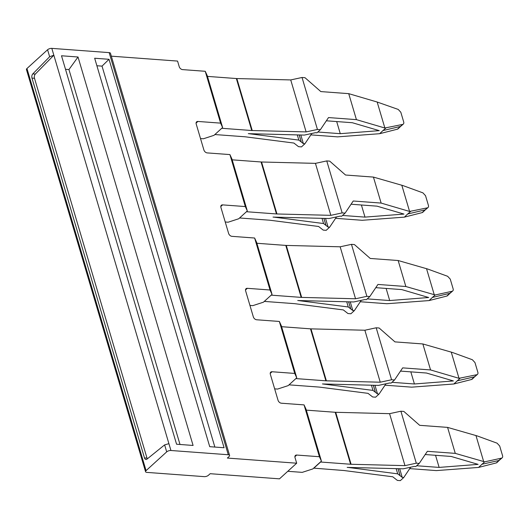 <?xml version="1.0" encoding="UTF-8"?>
<svg xmlns="http://www.w3.org/2000/svg" width="529" height="529" viewBox="0 0 529 529"><rect width="100%" height="100%" fill="white"/><g stroke="black" fill="none" stroke-linecap="round" stroke-linejoin="round"><path stroke-width="0.79" d="M296.676 463.206L279.491 478.844L210.172 473.7L208.452 475.267A3.154 1.349 163.5 0 1 204.214 476.642L146.87 472.39A3.154 1.349 163.5 0 1 145.561 471.723A3.154 1.349 163.5 0 1 146.07 470.638L166.695 451.872A3.154 1.349 163.5 0 1 170.933 450.496L228.277 454.748A3.154 1.349 163.5 0 1 229.586 455.416A3.154 1.349 163.5 0 1 229.077 456.501L227.358 458.061L296.676 463.206L295.017 457.592A3.154 2.136 47.7 0 1 295.413 455.449A3.154 2.136 47.7 0 1 296.729 455.046L319.41 456.725L321.42 461.103L312.824 468.925L302.224 472.364L287.783 471.299M222.603 127.509L220.6 123.131L205.239 71.289L207.249 75.667L222.603 127.509L214.007 135.325L203.407 138.77L200.511 138.552M220.6 123.131L197.912 121.445A3.154 2.136 -132.3 0 0 196.596 121.849A3.154 2.136 -132.3 0 0 196.199 123.998L203.896 149.985A3.154 2.136 47.7 0 0 207.229 152.907L229.917 154.587L231.92 158.965L247.314 210.939L245.311 206.561L222.623 204.882A3.154 2.136 -132.3 0 0 221.314 205.285A3.154 2.136 -132.3 0 0 220.917 207.428L228.614 233.421A3.154 2.136 47.7 0 0 231.947 236.337L254.628 238.024L256.631 242.401L272.032 294.375L270.028 289.998L247.341 288.318A3.154 2.136 -132.3 0 0 246.025 288.715A3.154 2.136 -132.3 0 0 245.628 290.864L253.325 316.851A3.154 2.136 47.7 0 0 256.658 319.774L279.345 321.453L281.349 325.831L296.743 377.805L294.739 373.434L272.051 371.748A3.154 2.136 -132.3 0 0 270.742 372.151A3.154 2.136 -132.3 0 0 270.345 374.301L278.042 400.288A3.154 2.136 47.7 0 0 281.375 403.21L304.056 404.89L306.06 409.267L321.42 461.103M296.743 377.805L288.153 385.628L277.553 389.073L274.657 388.855M272.032 294.375L263.435 302.191L252.836 305.636L249.939 305.425M247.314 210.939L238.724 218.761L228.125 222.206L225.228 221.988M304.056 404.89L319.41 456.725M279.345 321.453L294.739 373.434M254.628 238.024L270.028 289.998M229.917 154.587L245.311 206.561M111.321 56.167L177.565 61.08L179.225 66.687A3.154 2.136 -132.3 0 0 182.558 69.61L205.239 71.289M229.586 455.416L110.468 53.29A3.154 1.349 163.5 0 0 109.166 52.622L51.816 48.37A3.154 1.349 163.5 0 0 47.577 49.752L26.959 68.519A3.154 1.349 163.5 0 0 26.45 69.597L145.561 471.723M144.483 457.922L31.978 78.107A3.154 1.891 94.2 0 1 32.798 73.895L49.647 56.729L53.846 55.214L168.91 443.659L164.625 444.889L146.923 459.172A3.154 1.891 94.2 0 1 145.971 459.503A3.154 1.891 94.2 0 1 144.483 457.922L147.002 458.107A3.154 1.891 -85.8 0 0 147.32 458.848M51.816 48.37L53.846 55.214L35.317 74.08A3.154 1.891 94.2 0 0 34.497 78.292L147.002 458.107M214.867 447.065L102.031 66.132L96.893 65.748M109.02 59.301L224.078 447.746L209.729 446.681L94.665 58.236L109.02 59.301L102.031 66.132M193.085 445.451L78.021 57.006L61.503 55.776L176.567 444.221L193.085 445.451M78.021 57.006L68.949 69.557L65.51 69.299M180.005 444.479L68.949 69.557M248.65 133.665A14.204 6.077 163.5 0 0 249.199 133.685L304.354 135.087L310.265 133.811A18.938 8.1 -16.5 0 1 310.371 133.784L315.423 132.693L316.957 132.805L320.389 129.678L317.44 129.46L302.039 77.485L290.725 79.932L236.847 78.563A7.889 3.379 163.5 0 1 236.542 78.55A7.889 3.379 163.5 0 1 236.351 78.537L207.461 76.394M311.819 133.473L304.916 143.762L301.477 146.89L298.521 146.672L293.879 143.042L245.344 136.819A7.889 3.379 -16.5 0 0 245.059 136.786A7.889 3.379 -16.5 0 0 244.874 136.773L214.867 134.545L221.744 128.289L251.751 130.518A7.889 3.379 163.5 0 0 251.936 130.524A7.889 3.379 163.5 0 0 252.24 130.537L306.119 131.906L290.725 79.932M248.313 133.645A14.204 6.077 -16.5 0 1 248.643 133.672A14.204 6.077 -16.5 0 1 249.152 133.725L298.839 140.099L297.305 134.908M299.176 134.955L301.266 141.997L298.839 140.099M317.44 129.46L306.119 131.906M304.916 143.762L303.382 143.65L301.266 141.997M310.873 134.882L337.502 136.859L379.663 133.705L382.963 130.564L400.612 126.405M302.039 77.485L304.995 77.703L320.819 91.583L348.723 93.653L356.42 119.64L328.516 117.57L320.389 129.678M300.816 134.994L303.382 143.65M317.823 132.012L340.273 133.678L336.689 121.564M340.273 133.678L379.253 130.643L352.321 122.721L326.353 120.797M400.585 126.438L398.139 128.785A3.154 2.202 46.1 0 1 397.405 129.188L402.655 124.414A3.154 2.07 49.2 0 0 403.296 124.097A3.154 2.07 49.2 0 0 403.693 121.948L400.823 112.254L398.218 109.43L377.17 102.024L384.867 128.011L356.42 119.64M377.17 102.024L348.723 93.653M402.655 124.414L384.867 128.011M397.405 129.188L379.663 133.705M385.82 128.104L382.963 130.564M481.813 464.29L498.748 460.528L501.512 458.147A3.154 2.07 49.2 0 0 502.153 457.83A3.154 2.07 49.2 0 0 502.55 455.681L499.68 445.987L497.075 443.17L476.979 435.85L447.58 427.392L455.277 453.379L484.676 461.837L478.52 467.438L496.262 462.928A3.154 2.202 46.1 0 0 496.995 462.525L499.442 460.17M496.262 462.928L499.469 460.144M478.52 467.438L436.359 470.592L409.73 468.615M501.512 458.147L484.676 461.837M476.027 435.757L483.724 461.744M313.684 468.145L343.731 470.506A7.889 3.379 -16.5 0 1 343.916 470.519A7.889 3.379 -16.5 0 1 344.2 470.552L392.736 476.781L397.378 480.411L400.334 480.63L403.766 477.502L402.238 477.389L400.169 475.769A18.938 8.1 -16.5 0 1 400.122 475.73L397.696 473.839L347.996 467.418M416.68 465.751L439.13 467.411L478.11 464.376L451.177 456.454L425.21 454.53M447.58 427.392L446.456 427.306A14.204 6.077 163.5 0 0 446.086 427.28L419.676 425.323L403.852 411.436L400.896 411.218L416.297 463.192L404.976 465.639L351.097 464.27A7.889 3.379 163.5 0 1 350.793 464.264A7.889 3.379 163.5 0 1 350.608 464.25L320.594 462.022L313.723 468.277M455.277 453.379L427.372 451.31L419.246 463.411L416.297 463.192M439.13 467.411L435.546 455.297M399.673 468.734L402.238 477.389M410.676 467.206L403.766 477.502M419.246 463.411L415.814 466.538L414.28 466.426L409.228 467.517A18.945 8.107 -16.5 0 0 409.122 467.543L403.21 468.82L348.056 467.418A14.204 6.077 -16.5 0 1 347.507 467.398M400.896 411.218L389.582 413.665L404.976 465.639M400.109 475.723L398.033 468.687M389.582 413.665L335.703 412.296L351.097 464.27M396.161 468.641L397.696 473.839M306.317 410.134L335.207 412.276A7.889 3.379 163.5 0 0 335.399 412.289A7.889 3.379 163.5 0 0 335.703 412.296M347.169 467.378A14.204 6.077 -16.5 0 1 347.5 467.405A14.204 6.077 -16.5 0 1 348.009 467.464M273.024 217.075A14.204 6.077 163.5 0 0 273.361 217.095A14.204 6.077 163.5 0 0 273.916 217.121L329.071 218.517L334.976 217.24A18.945 8.107 -16.5 0 1 335.088 217.221L340.14 216.13L341.668 216.242L345.106 213.114L342.151 212.896L326.757 160.922L315.436 163.362L261.557 162A7.889 3.379 163.5 0 1 261.253 161.986A7.889 3.379 163.5 0 1 261.068 161.973L276.462 213.947L246.454 211.726L239.584 217.981L269.585 220.203A7.889 3.379 -16.5 0 1 269.77 220.216A7.889 3.379 -16.5 0 1 270.054 220.249L318.59 226.478L323.232 230.108L326.188 230.327L329.627 227.199L328.099 227.086L323.556 223.536L273.857 217.121M276.462 213.947A7.889 3.379 163.5 0 0 276.647 213.961A7.889 3.379 163.5 0 0 276.958 213.974L330.837 215.343L315.436 163.362M273.354 217.102A14.204 6.077 -16.5 0 1 273.87 217.161M322.016 218.338L323.556 223.536M342.151 212.896L330.837 215.343M325.97 225.427L323.893 218.391M335.591 218.318L362.213 220.289L404.381 217.135L407.674 213.987L425.329 209.841M425.296 209.868L422.856 212.222A3.154 2.202 46.1 0 1 422.116 212.625L427.366 207.844A3.154 2.07 49.2 0 0 428.007 207.533A3.154 2.07 49.2 0 0 428.411 205.384L425.534 195.69L422.929 192.867L402.834 185.547L373.434 177.089L381.131 203.076L353.233 201.007L345.106 213.114M373.434 177.089L345.53 175.02L329.712 161.14L326.757 160.922M325.533 218.431L328.099 227.086M336.537 216.903L329.627 227.199M342.541 215.448L364.99 217.115L361.4 204.994M364.99 217.115L403.971 214.08L377.032 206.158L351.071 204.227M401.881 185.454L409.578 211.441L381.131 203.076M422.116 212.625L404.381 217.135M427.366 207.844L409.578 211.441M410.53 211.54L407.674 214M261.068 161.973L232.178 159.831M361.247 300.34L354.344 310.635L350.906 313.763L347.95 313.538L343.308 309.915L294.772 303.686A7.889 3.379 -16.5 0 0 294.488 303.653A7.889 3.379 -16.5 0 0 294.303 303.639L264.295 301.411L271.172 295.156L301.18 297.384A7.889 3.379 -16.5 0 0 301.365 297.397A7.889 3.379 -16.5 0 0 301.669 297.404L355.548 298.773L340.154 246.798L286.275 245.43L301.669 297.404M286.275 245.43A7.889 3.379 163.5 0 1 285.971 245.416A7.889 3.379 163.5 0 1 285.779 245.41L256.889 243.267M297.741 300.512A14.204 6.077 -16.5 0 1 298.072 300.538A14.204 6.077 -16.5 0 1 298.581 300.598L348.267 306.972L352.81 310.516L354.344 310.635M340.154 246.798L351.468 244.352L366.868 296.326L369.817 296.544L366.385 299.672L364.851 299.559L359.799 300.651A18.938 8.1 -16.5 0 0 359.694 300.677L353.782 301.953L298.627 300.551A14.204 6.077 -16.5 0 1 298.078 300.532M346.733 301.775L348.267 306.972M366.868 296.326L355.548 298.773M360.302 301.748L386.93 303.725L429.092 300.571L432.391 297.43L450.04 293.271M350.244 301.861L352.81 310.516M367.252 298.885L389.701 300.545L386.117 288.431M389.701 300.545L428.682 297.51L401.749 289.588L375.782 287.664M351.468 244.352L354.423 244.57L370.247 258.456L398.152 260.519L405.849 286.513L377.944 284.443L369.817 296.544M405.849 286.513L435.248 294.97L432.391 297.43M450.014 293.304L447.567 295.658A3.154 2.202 46.1 0 1 446.833 296.061L452.083 291.281A3.154 2.07 49.2 0 0 452.725 290.963A3.154 2.07 49.2 0 0 453.122 288.814L450.252 279.12L447.646 276.297L427.551 268.983L398.152 260.519M446.833 296.061L429.092 300.571M426.599 268.891L434.296 294.878M452.083 291.281L435.248 294.97M385.965 383.776L379.055 394.065L375.616 397.193L372.661 396.975L368.019 393.345L319.483 387.116A7.889 3.379 -16.5 0 0 319.199 387.089A7.889 3.379 -16.5 0 0 319.013 387.069L289.013 384.848L295.883 378.592L325.89 380.814A7.889 3.379 -16.5 0 0 326.076 380.827A7.889 3.379 -16.5 0 0 326.386 380.84L380.258 382.209L364.865 330.235L310.986 328.866L326.386 380.84M310.986 328.866A7.889 3.379 163.5 0 1 310.682 328.853A7.889 3.379 163.5 0 1 310.497 328.84L281.607 326.697M322.452 383.942A14.204 6.077 -16.5 0 1 322.783 383.968A14.204 6.077 -16.5 0 1 323.298 384.028L372.985 390.402L375.405 392.3A18.938 8.1 -16.5 0 0 375.451 392.333L377.521 393.953L379.055 394.065M322.789 383.968L378.493 385.39L384.404 384.107A18.938 8.1 -16.5 0 1 384.517 384.087L389.569 382.996L391.096 383.108L394.535 379.981L402.662 367.873L430.56 369.943L422.863 343.956L394.958 341.886L379.141 328.006L376.185 327.788L391.579 379.762L380.258 382.209M371.444 385.205L372.985 390.402M376.185 327.788L364.865 330.235M457.102 380.854L474.698 376.76L472.285 379.088A3.154 2.202 46.1 0 1 471.544 379.491L453.809 384.001L411.641 387.155L385.019 385.185M374.962 385.297L377.521 393.953M391.969 382.315L414.419 383.981L410.828 371.861M414.419 383.981L453.399 380.946L426.46 373.024L400.499 371.094M391.579 379.762L394.535 379.981M471.544 379.491L476.794 374.711L459.007 378.314L430.56 369.943M476.794 374.711A3.154 2.07 49.2 0 0 477.436 374.4A3.154 2.07 49.2 0 0 477.839 372.251L474.963 362.557L472.357 359.733L452.262 352.42L422.863 343.956M451.31 352.321L459.007 378.314M453.809 384.001L459.959 378.407M294.891 456.719L296.729 455.046M272.051 371.748L270.22 373.421M247.341 288.318L245.502 289.985M222.623 204.882L220.791 206.555M197.912 121.445L196.074 123.118M26.959 68.519L146.07 470.638M49.647 56.729L47.577 49.752M164.625 444.889L166.695 451.872M32.798 73.895L35.317 74.08M31.978 78.107L34.497 78.292M109.166 52.622L228.277 454.748M168.91 443.659L170.933 450.496M236.847 78.563L252.24 130.537M236.351 78.537L251.744 130.518M299.216 134.955L301.312 142.03M398.072 468.687L400.169 475.769M335.207 412.276L350.601 464.25M261.557 162L276.958 213.974M323.927 218.391L326.023 225.466M285.779 245.41L301.173 297.384M348.604 301.821L350.694 308.863M348.644 301.821L350.74 308.896M310.49 328.84L325.89 380.814M373.322 385.257L375.405 392.3M373.355 385.257L375.451 392.333M400.546 126.471L403.296 124.097M499.402 460.204L502.153 457.83M425.263 209.901L428.007 207.533M449.974 293.337L452.725 290.963M474.692 376.767L477.436 374.4"/></g></svg>
